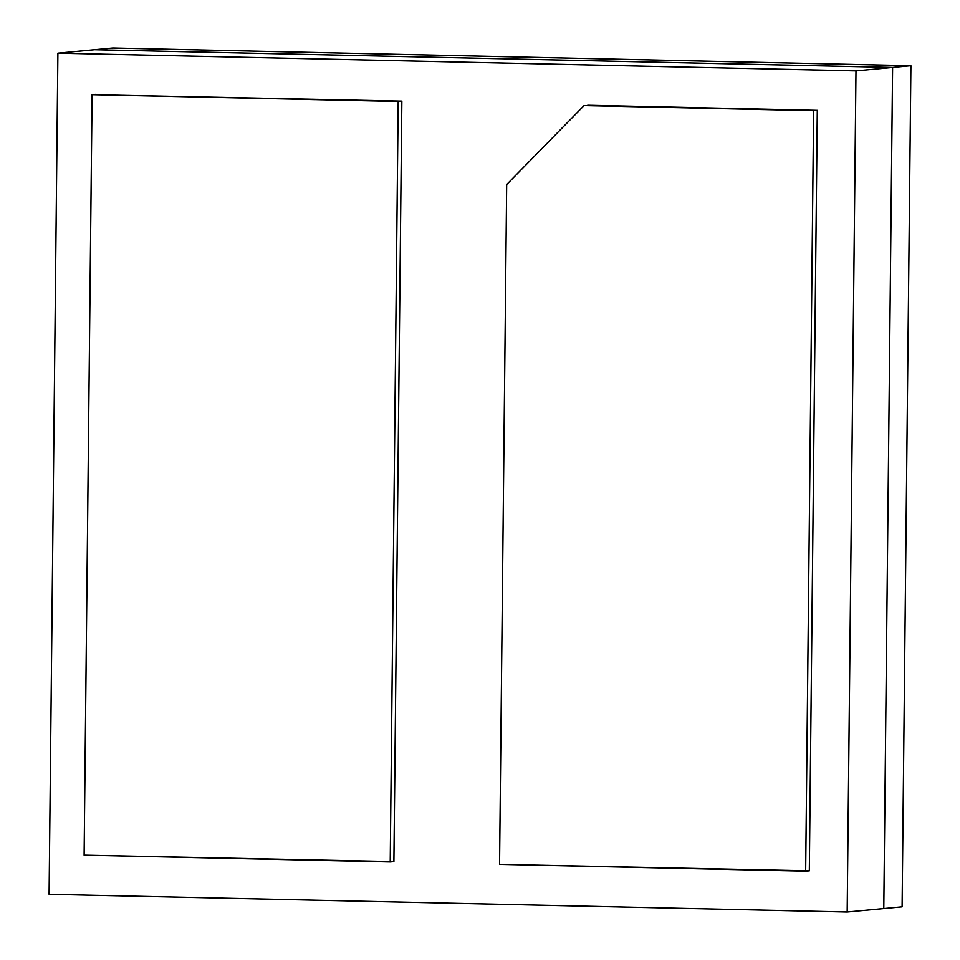 <?xml version="1.0" encoding="UTF-8"?>
<svg xmlns="http://www.w3.org/2000/svg" width="960" height="960" viewBox="0 0 960 960"><rect width="100%" height="100%" fill="white"/><g stroke="black" fill="none" stroke-linecap="round" stroke-linejoin="round"><path stroke-width="1.44" d="M94.524 49.716L892.596 67.428L883.788 908.556L892.596 67.428L94.524 49.716L57.9 53.16L49.092 894.3L847.176 912L855.984 70.872L57.9 53.16L855.984 70.872L892.596 67.428L855.984 70.872L847.176 912L883.788 908.556L847.176 912L49.092 894.3L57.9 53.16L112.824 48L910.908 65.7L902.1 906.84L910.908 65.7L892.596 67.428L883.788 908.556L902.1 906.84L883.788 908.556L892.596 67.428L910.908 65.7L112.824 48L94.524 49.716L892.596 67.428L94.524 49.716M587.712 105.252L817.296 110.352L809.328 870.828L817.296 110.352L587.712 105.252M506.676 184.56L584.052 105.6L817.296 110.352L813.636 110.688L805.668 871.164L809.328 870.828L499.56 864.372L506.676 184.56L499.56 864.372L805.668 871.164L813.636 110.688L584.052 105.6L506.676 184.56M401.856 101.136L393.9 861.612L401.856 101.136L398.196 101.472L390.228 861.948L393.9 861.612L84.12 855.156L92.088 94.692L401.856 101.136M95.748 94.344L92.088 94.692L95.748 94.344M390.228 861.948L398.196 101.472L92.088 94.692L84.12 855.156L390.228 861.948"/></g></svg>

